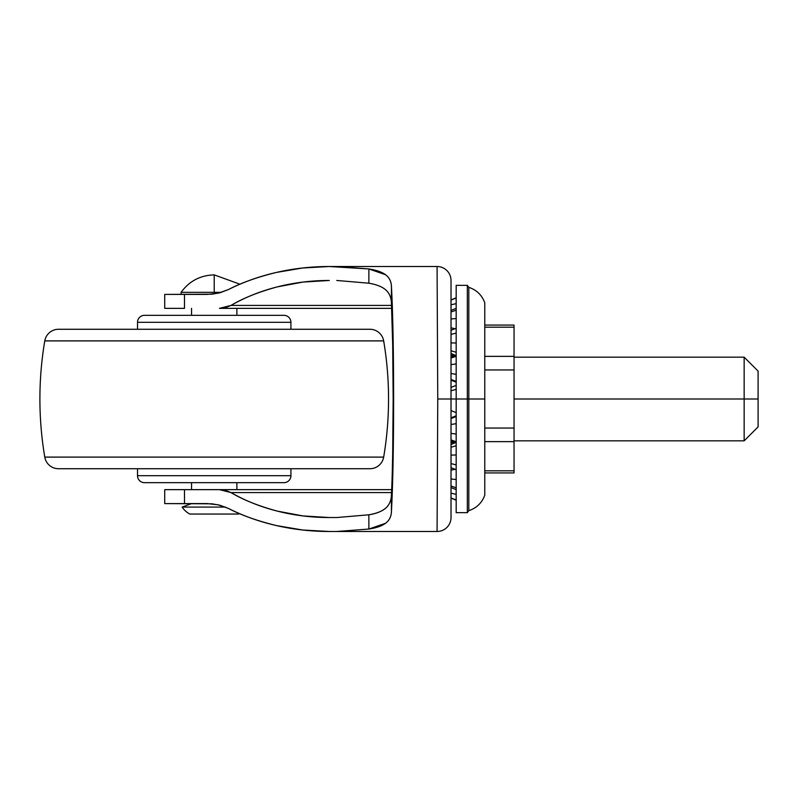 <?xml version="1.0" encoding="UTF-8"?>
<svg xmlns="http://www.w3.org/2000/svg" width="798" height="798" viewBox="0 0 798 798"><rect width="100%" height="100%" fill="white"/><g stroke="black" fill="none" stroke-linecap="round" stroke-linejoin="round"><path stroke-width="1.2" d="M214.223 292.317L214.223 274.881C200.338 275.28 189.306 281.096 181.096 292.317L214.223 292.317L181.096 292.317C189.296 281.096 200.338 275.29 214.223 274.881L239.949 284.208L214.223 274.881L214.223 292.317L221.525 292.317M181.096 292.317L181.096 294.412L181.096 292.317M191.56 308.357L191.56 315.33L191.56 308.357M191.56 482.67L191.56 489.643L191.56 482.67M236.886 489.643L236.886 482.67L236.886 489.643M236.886 315.33L236.886 308.357L236.886 315.33M191.56 503.588L182.144 507.079L225.455 507.079L182.144 507.079A20.918 20.918 0 0 0 189.814 514.052L238.622 514.052L189.814 514.052A20.918 20.918 0 0 1 182.144 507.079L191.56 503.588M236.767 514.052L238.622 514.052M758.1 426.89L758.1 399L758.1 426.89L744.155 440.835L744.155 399L514.052 399L744.155 399L744.155 440.835L514.052 440.835M758.1 399L744.155 399L758.1 399L758.1 371.11L758.1 399M514.052 472.925L514.052 470.82L484.765 470.82L514.052 470.82L514.052 441.633L484.765 441.633L514.052 441.633L514.052 428.047L484.765 428.047L514.052 428.047L514.052 369.953L484.765 369.953L514.052 369.953L514.052 356.367L484.765 356.367L514.052 356.367L514.052 327.18L484.765 327.18L514.052 327.18L514.052 325.075L514.052 472.925L484.765 472.925M758.1 371.11L744.155 357.165L744.155 399L744.155 357.165L514.052 357.165M451.02 470.202L454.531 469.374L451.02 470.202M451.02 379.479L456.177 381.394L451.02 379.479M456.177 374.352L451.02 373.494L456.177 374.352M451.02 350.731L456.177 352.297L451.02 350.731M456.177 343.04L451.02 342.861L456.177 343.04M451.02 327.798L454.531 328.626L451.02 327.798M456.177 318.482L451.02 319.01L456.177 318.482M456.177 303.629L451.02 304.796L456.177 303.629M456.177 469.723L451.02 467.688L456.177 469.723M451.02 447.269L456.177 445.703L451.02 447.269M456.177 441.753L451.02 439.907L456.177 441.753M451.02 418.521L456.177 416.606L451.02 418.521M451.02 387.409L456.177 385.374L451.02 387.409M451.02 364.626L456.177 363.928L451.02 364.626M456.177 356.247L451.02 358.093L456.177 356.247M451.02 334.402L456.177 333.095L451.02 334.402M456.177 328.277L451.02 330.312L456.177 328.277M451.02 311.968L456.177 310.203L451.02 311.968M451.02 300.038L456.177 298.023L451.02 300.038M451.02 497.962L456.177 499.977L451.02 497.962M456.177 494.371L451.02 493.204L456.177 494.371M451.02 486.032L456.177 487.797L451.02 486.032M456.177 479.518L451.02 478.99L456.177 479.518M451.02 463.598L456.177 464.905L451.02 463.598M456.177 454.96L451.02 455.139L456.177 454.96M451.02 433.374L456.177 434.072L451.02 433.374M456.177 423.648L451.02 424.506L456.177 423.648M437.075 266.512A13.945 13.945 0 0 1 451.02 280.467L451.02 399L456.177 399L451.02 399L451.02 280.467A13.945 13.945 0 0 0 437.075 266.512L437.763 399L451.02 399L451.02 517.533L451.02 399L437.763 399L437.075 266.512L329.315 266.512L437.075 266.512L336.776 266.512L368.866 268.956L385.494 274.702C389.165 277.395 391.15 281.185 391.429 286.073C392.845 312.806 393.584 350.452 393.633 399C393.584 447.548 392.845 485.194 391.429 511.927C391.15 516.825 389.165 520.615 385.484 523.298L368.866 529.044L336.776 531.488L437.075 531.488L437.763 399L437.075 531.488A13.945 13.945 0 0 0 451.02 517.533A13.945 13.945 0 0 1 437.075 531.488L336.776 531.488L368.866 529.044L368.866 514.8L336.776 517.533L329.315 517.533L302.971 515.927L277.355 511.129C258.492 506.002 243.041 499.817 231.011 492.585L391.549 492.585L231.011 492.585L219.45 489.643L391.678 489.643L184.488 489.643L219.45 489.643L225.565 490.401L231.011 492.585C245.066 500.665 260.517 506.85 277.355 511.129C294.193 515.398 311.509 517.533 329.315 517.533L336.776 517.533L368.866 514.8C376.437 513.513 382.023 511.309 385.624 508.206C381.624 511.508 376.038 513.712 368.866 514.8L368.866 529.044C376.317 527.907 381.863 526.002 385.484 523.298C389.135 520.625 391.12 516.835 391.429 511.927L393.045 463.708L393.633 399L393.045 334.292L391.429 286.073L391.429 302.811C392.646 326.372 393.205 369.594 393.155 399C393.205 428.406 392.646 471.628 391.429 495.189C391.15 500.825 389.215 505.164 385.624 508.206C389.225 505.104 391.16 500.765 391.429 495.189L391.429 511.927L392.696 453.035L393.155 399L392.696 344.965L391.429 302.811C391.16 297.245 389.225 292.906 385.634 289.804C389.215 292.846 391.15 297.175 391.429 302.811L391.429 286.073C391.12 281.175 389.145 277.385 385.494 274.702C381.873 272.008 376.327 270.093 368.866 268.956L329.315 266.512C311.32 266.512 293.724 268.477 276.527 272.407L302.622 267.998L329.315 266.512M456.177 389.364L451.02 390.811L456.177 389.364M451.02 410.591L456.177 412.626L451.02 410.591M468.815 399L468.815 287.34L468.815 399L467.329 399L467.329 285.345L467.329 512.655L467.329 399L456.177 399L456.177 512.655L456.177 285.345L467.329 285.345L468.815 287.34C476.596 289.933 481.912 295.08 484.765 302.771L484.765 495.229L484.765 399L468.815 399L468.815 510.66L468.815 399L484.765 399L484.765 495.229C481.912 502.92 476.596 508.067 468.815 510.66L467.329 512.655L456.177 512.655L456.177 399L467.329 399L467.329 285.345L467.329 512.655L467.329 399L468.815 399L468.815 287.34L468.815 399M484.765 399L484.765 302.771L484.765 399M456.177 399L456.177 285.345L456.177 399M137.515 475.698L290.921 475.698L290.921 468.725L290.921 475.698L137.515 475.698A6.973 6.973 0 0 0 144.488 482.67L283.948 482.67A6.973 6.973 0 0 0 290.921 475.698A6.973 6.973 0 0 1 283.948 482.67L144.488 482.67A6.973 6.973 0 0 1 137.515 475.698L137.515 468.725L137.515 475.698M137.515 322.302L290.921 322.302A6.973 6.973 0 0 0 283.948 315.33L144.488 315.33A6.973 6.973 0 0 0 137.515 322.302L137.515 329.275L137.515 322.302A6.973 6.973 0 0 1 144.488 315.33L283.948 315.33A6.973 6.973 0 0 1 290.921 322.302L137.515 322.302M290.921 329.275L290.921 322.302L290.921 329.275M44.778 340.896L383.668 340.896A13.945 13.945 0 0 0 369.913 329.275L58.523 329.275A13.945 13.945 0 0 0 44.778 340.896A348.636 348.636 0 0 0 44.778 457.104L383.668 457.104A348.636 348.636 0 0 0 383.668 340.896L44.778 340.896A13.945 13.945 0 0 1 58.523 329.275L369.913 329.275A13.945 13.945 0 0 1 383.668 340.896A348.636 348.636 0 0 1 383.668 457.104L44.778 457.104A13.945 13.945 0 0 0 58.523 468.725L369.913 468.725A13.945 13.945 0 0 0 383.668 457.104A13.945 13.945 0 0 1 369.913 468.725L58.523 468.725A13.945 13.945 0 0 1 44.778 457.104A348.636 348.636 0 0 1 44.778 340.896M164.717 503.588L164.717 489.643L184.488 489.643L164.717 489.643L164.717 503.588L212.029 503.817L219.849 505.204L228.447 508.446C243.31 515.947 259.34 521.663 276.527 525.593C257.195 520.875 241.176 515.149 228.447 508.446L218.323 504.835L207.211 503.588L184.488 503.588L184.488 489.643L184.488 503.588L164.717 503.588M164.717 308.357L164.717 294.412L164.717 308.357L184.488 308.357L164.717 308.357M228.447 289.554C241.176 282.851 257.195 277.125 276.527 272.407C259.34 276.337 243.31 282.053 228.447 289.554L219.849 292.796L212.029 294.183L164.717 294.412L184.488 294.412L184.488 308.357L184.488 294.412L207.211 294.412L218.323 293.165L228.447 289.554M329.315 531.488L302.622 530.002L276.527 525.593C293.724 529.523 311.32 531.488 329.315 531.488L336.776 531.488L329.315 531.488M219.45 308.357L391.678 308.357L219.45 308.357L231.011 305.415L391.549 305.415L231.011 305.415C243.041 298.183 258.492 291.998 277.355 286.871L302.971 282.073L329.315 280.467C311.509 280.467 294.193 282.602 277.355 286.871C260.517 291.15 245.066 297.335 231.011 305.415L225.565 307.599M336.776 280.467L368.866 283.2L368.866 268.956L368.866 283.2L336.776 280.467M385.634 289.804C382.033 286.691 376.447 284.487 368.866 283.2M455.01 442.78L451.02 444.556L455.01 442.78L451.02 442.581M455.01 355.22L451.02 353.444L455.01 355.22L451.02 355.419M484.765 325.075L514.052 325.075M456.177 469.773L451.02 467.738M456.177 443.03L451.02 440.995M456.177 415.778L451.02 417.823M456.177 382.222L451.02 380.177M456.177 308.377L451.02 310.422M456.177 297.824L451.02 299.858L456.177 297.824M456.177 500.176L451.02 498.142L456.177 500.176M456.177 489.623L451.02 487.578M456.177 354.97L451.02 357.005M456.177 328.227L451.02 330.262"/></g></svg>
